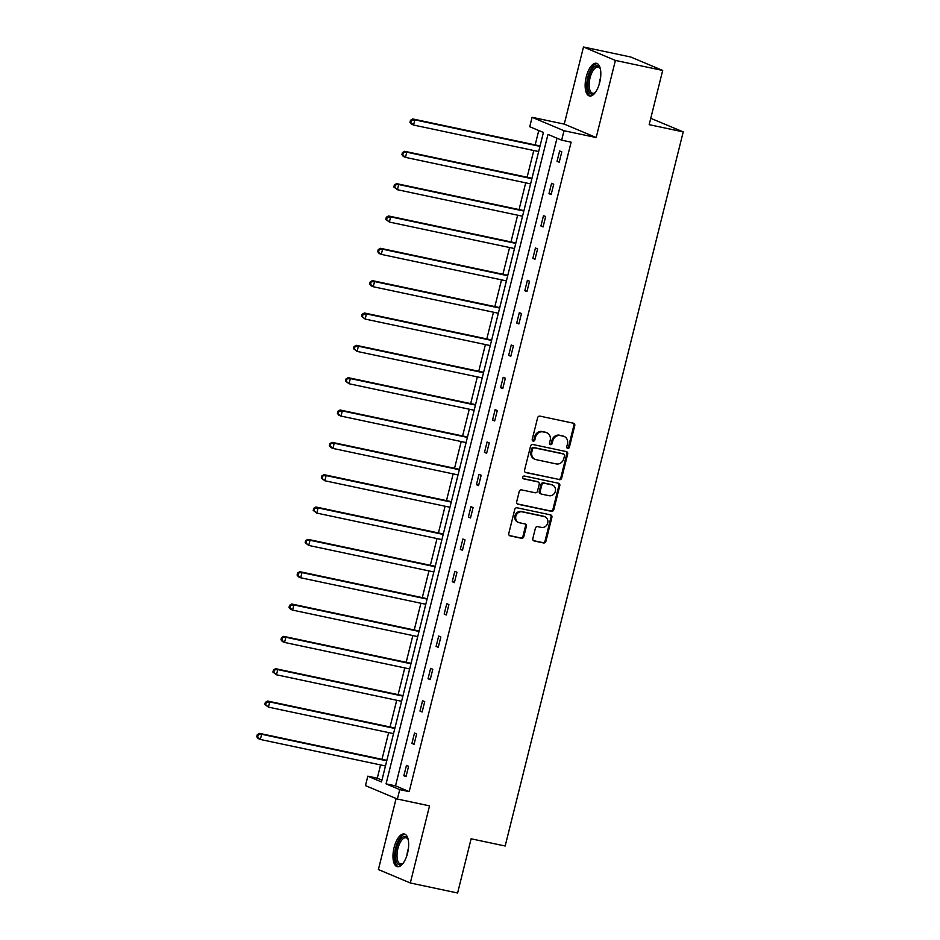 <?xml version="1.0" encoding="UTF-8"?>
<svg xmlns="http://www.w3.org/2000/svg" width="940" height="940" viewBox="0 0 940 940"><rect width="100%" height="100%" fill="white"/><g stroke="black" fill="none" stroke-linecap="round" stroke-linejoin="round"><path stroke-width="1.41" d="M567.713 448.415A1.469 1.328 112.8 0 0 569.37 447.264L574.763 425.644A2.103 1.892 112.8 0 0 573.412 423.212L539.983 416.138A2.103 1.892 112.8 0 0 537.621 417.771L532.228 439.391A1.469 1.328 112.8 0 0 533.18 441.095A1.469 1.328 112.8 0 0 534.837 439.944L535.53 437.147A6.733 6.051 112.8 0 1 543.097 431.895L545.881 432.482A6.733 6.051 112.8 0 1 546.869 432.799A6.733 6.051 112.8 0 1 550.194 440.261L549.501 443.057A1.469 1.328 112.8 0 0 552.097 443.61L552.802 440.801A6.733 6.051 112.8 0 1 560.369 435.561L563.154 436.148A6.733 6.051 112.8 0 1 564.141 436.454A6.733 6.051 112.8 0 1 567.466 443.915L566.773 446.712A1.469 1.328 112.8 0 0 567.713 448.415M567.102 448.075A1.469 1.328 112.8 0 0 568.512 446.899L573.894 425.28A2.103 1.892 112.8 0 0 573.247 423.188M532.569 440.754A1.469 1.328 112.8 0 0 533.967 439.579L534.672 436.783L535.53 437.147M549.83 444.42A1.469 1.328 112.8 0 0 551.24 443.245L551.933 440.449L552.802 440.801M394.095 847.516A16.709 7.191 102 0 1 404.282 834.003A16.709 7.191 102 0 1 407.549 853.179A16.709 7.191 102 0 1 397.35 866.704A16.709 7.191 102 0 1 394.095 847.516M586.255 76.798A16.709 7.191 102 0 1 596.442 63.285A16.709 7.191 102 0 1 599.708 82.462A16.709 7.191 102 0 1 589.521 95.974A16.709 7.191 102 0 1 586.255 76.798M583.481 47L630.775 57.023L662.688 70.453L615.394 60.43L583.481 47L564.259 124.115L532.099 117.3L564.012 130.731L561.662 140.166L547.985 134.408L386.058 783.866L399.735 789.624L397.385 799.047L365.472 785.617L367.822 776.182L381.487 781.939L543.414 132.481L529.749 126.736L532.099 117.3M396.116 798.518L378.397 869.547L410.31 882.977L429.545 805.862L397.385 799.047M662.688 70.453L649.176 124.668L683.227 131.882L505.168 846.012L471.116 838.797L457.604 893L410.31 882.977M532.827 538.549A2.103 1.892 112.8 0 0 534.178 540.97L543.555 542.956A2.103 1.892 112.8 0 0 545.917 541.322L551.909 517.306A2.103 1.892 112.8 0 0 550.558 514.885L517.129 507.8A2.103 1.892 112.8 0 0 514.768 509.445L508.787 533.45A2.103 1.892 112.8 0 0 510.126 535.882L521.453 538.279A2.103 1.892 112.8 0 0 523.827 536.634L526.388 526.365A2.103 1.892 112.8 0 0 525.037 523.933L519.421 522.746A5.628 5.064 112.8 0 1 522.135 511.853L544.131 516.518A5.628 5.064 112.8 0 1 541.417 527.411L537.751 526.623A2.103 1.892 112.8 0 0 535.389 528.268L532.827 538.549M564.259 124.115L596.172 137.546L615.394 60.43M596.172 137.546L564.012 130.731M556.997 138.204L395.517 785.864L409.194 791.621L571.12 142.175L561.662 140.166M409.194 791.621L399.735 789.624M559.335 479.682A2.103 1.892 112.8 0 0 561.697 478.037L567.678 454.032A2.103 1.892 112.8 0 0 566.338 451.599L532.91 444.514A2.103 1.892 112.8 0 0 530.548 446.159L524.555 470.176A2.103 1.892 112.8 0 0 525.907 472.597L558.466 479.318A2.103 1.892 112.8 0 0 560.839 477.673L566.82 453.668A2.103 1.892 112.8 0 0 566.174 451.564M559.793 485.674L553.813 509.68A2.103 1.892 112.8 0 1 551.439 511.325L518.022 504.24A2.103 1.892 112.8 0 1 516.671 501.807L519.232 491.538A2.103 1.892 112.8 0 1 521.594 489.893L535.154 492.772A2.103 1.892 112.8 0 0 537.515 491.127L539.219 484.312A2.103 1.892 112.8 0 0 537.868 481.879L523.756 478.895A1.469 1.328 112.8 0 1 522.84 477.074A1.469 1.328 112.8 0 1 524.461 476.039L558.442 483.242A2.103 1.892 112.8 0 1 559.793 485.674L558.936 485.31L552.943 509.315L553.813 509.68M683.227 131.882L650.75 118.323M538.761 130.531L535.177 144.901M533.779 150.518L527.117 177.237M525.719 182.854L519.045 209.585M517.646 215.189L510.984 241.921M509.586 247.525L502.923 274.257M501.525 279.862L494.863 306.593M493.465 312.209L486.803 338.929M485.404 344.545L478.742 371.265M477.332 376.881L470.67 403.613M469.272 409.217L462.609 435.948M461.211 441.553L454.549 468.285M453.151 473.889L446.488 500.621M445.09 506.237L438.428 532.957M437.018 538.573L430.356 565.293M428.957 570.909L422.295 597.629M420.897 603.245L414.235 629.976M412.836 635.581L406.174 662.312M404.776 667.917L398.113 694.648M396.715 700.265L390.041 726.984M388.643 732.601L381.981 759.32M380.582 764.937L377.281 778.191L381.934 780.153M377.281 778.191L367.822 776.182M395.517 785.864L386.058 783.866M403.859 775.747L406.444 765.383L408.595 766.288L406.01 776.663L403.859 775.747L406.115 776.229M411.92 743.411L414.505 733.047L416.655 733.952L414.07 744.316L411.92 743.411L414.188 743.893M419.98 711.075L422.565 700.711L424.727 701.616L422.142 711.98L419.98 711.075L422.248 711.557M428.041 678.739L430.626 668.375L432.788 669.28L430.203 679.644L428.041 678.739L430.309 679.221M436.113 646.403L438.686 636.039L440.848 636.944L438.263 647.308L436.113 646.403L438.369 646.873M444.173 614.055L446.759 603.692L448.909 604.608L446.324 614.971L444.173 614.055L446.43 614.537M452.234 581.719L454.819 571.356L456.969 572.26L454.384 582.636L452.234 581.719L454.502 582.201M460.295 549.383L462.88 539.019L465.041 539.924L462.457 550.288L460.295 549.383L462.562 549.865M468.355 517.047L470.94 506.684L473.102 507.588L470.517 517.952L468.355 517.047L470.623 517.529M476.416 484.711L479.001 474.348L481.163 475.252L478.578 485.616L476.416 484.711L478.683 485.193M484.488 452.375L487.073 442.012L489.223 442.916L486.638 453.28L484.488 452.375L486.744 452.845M492.548 420.027L495.133 409.664L497.284 410.58L494.699 420.944L492.548 420.027L494.804 420.509M500.609 387.691L503.194 377.328L505.356 378.233L502.771 388.608L500.609 387.691L502.877 388.173M508.669 355.355L511.254 344.992L513.416 345.897L510.831 356.26L508.669 355.355L510.937 355.837M516.73 323.019L519.315 312.656L521.477 313.561L518.892 323.924L516.73 323.019L518.998 323.501M524.802 290.683L527.387 280.32L529.537 281.225L526.952 291.588L524.802 290.683L527.058 291.165M532.863 258.347L535.447 247.984L537.598 248.888L535.013 259.252L532.863 258.347L535.119 258.817M540.923 226L543.508 215.636L545.658 216.553L543.085 226.916L540.923 226L543.191 226.481M548.984 193.663L551.569 183.3L553.731 184.205L551.145 194.58L548.984 193.663L551.251 194.145M557.044 161.328L559.629 150.964L561.791 151.869L559.206 162.232L557.044 161.328L559.312 161.809M564.141 436.454L563.272 436.089A6.733 6.051 112.8 0 0 562.285 435.784L563.154 436.148M551.933 440.449A6.733 6.051 112.8 0 1 559.5 435.197L562.285 435.784M546.869 432.799L546.011 432.435A6.733 6.051 112.8 0 0 545.012 432.118L545.881 432.482M534.672 436.783A6.733 6.051 112.8 0 1 542.227 431.531L545.012 432.118M525.202 472.268L558.466 479.318M564.529 455.712A1.469 1.328 112.8 0 0 563.577 454.02L534.237 447.804A1.469 1.328 112.8 0 0 532.592 448.944L531.852 451.905A6.733 6.051 112.8 0 0 535.177 459.366A6.733 6.051 112.8 0 0 536.164 459.672L556.221 463.913A6.733 6.051 112.8 0 0 563.788 458.661L564.529 455.712M563.13 453.832A1.469 1.328 112.8 0 0 562.719 453.656L563.577 454.02M535.177 459.366L534.32 459.002A6.733 6.051 112.8 0 1 530.994 451.541L531.723 448.591A1.469 1.328 112.8 0 1 533.38 447.44L562.719 453.656M517.317 503.911L550.582 510.961A2.103 1.892 112.8 0 0 552.943 509.315M537.598 481.762A2.103 1.892 112.8 0 0 536.999 481.515L523.181 478.589M549.219 495.744A5.628 5.064 112.8 0 0 551.933 484.864L544.178 483.219A2.103 1.892 112.8 0 0 541.816 484.864L540.112 491.679A2.103 1.892 112.8 0 0 541.464 494.099L549.219 495.744M552.755 485.122L551.898 484.758A5.628 5.064 112.8 0 0 551.063 484.5L551.933 484.864M541.158 494.005L540.288 493.641A2.103 1.892 112.8 0 1 539.255 491.315L540.947 484.5A2.103 1.892 112.8 0 1 543.32 482.855L551.063 484.5M558.936 485.31A2.103 1.892 112.8 0 0 558.289 483.207M544.965 516.777L544.096 516.413A5.628 5.064 112.8 0 0 543.273 516.154L544.131 516.518M518.586 522.487L517.729 522.123A5.628 5.064 112.8 0 1 521.265 511.489L543.273 516.154M509.433 535.553L520.596 537.915A2.103 1.892 112.8 0 0 522.957 536.27L525.519 526.001A2.103 1.892 112.8 0 0 524.873 523.897M533.473 540.641L542.697 542.603A2.103 1.892 112.8 0 0 545.059 540.958L551.04 516.941A2.103 1.892 112.8 0 0 550.394 514.85M540.065 145.935L412.684 118.945L414.846 119.862L413.553 125.044L538.667 151.552M539.96 146.37L414.846 119.862L410.486 120.261L409.969 122.329L410.827 122.694L411.344 120.614M410.827 122.694L413.553 125.044L411.391 124.127L409.969 122.329M410.486 120.261L412.684 118.945M532.005 178.271L404.623 151.293L406.773 152.198L405.481 157.38L530.606 183.888M531.899 178.706L406.773 152.198L402.426 152.597L401.909 154.665L402.767 155.03L403.284 152.962M402.767 155.03L405.481 157.38L403.331 156.475L401.909 154.665M402.426 152.597L404.623 151.293M523.933 210.619L396.562 183.629L398.713 184.534L397.42 189.716L522.534 216.224M523.827 211.042L398.713 184.534L394.353 184.933L393.837 187.001L394.706 187.366L395.223 185.297M394.706 187.366L397.42 189.716L393.837 187.001M394.353 184.933L396.562 183.629M595.337 92.473A14.464 6.228 102 0 1 594.762 93.001A14.464 6.228 102 0 1 594.386 93.295A14.464 6.228 102 0 1 587.712 84.823A14.464 6.228 102 0 1 594.609 66.611A14.464 6.228 102 0 1 600.037 68.126A14.464 6.228 102 0 1 600.343 68.843M600.296 68.702A13.395 5.758 -78 0 0 598.216 67.057A13.395 5.758 -78 0 0 595.537 67.797A13.395 5.758 -78 0 0 589.333 81.85A13.395 5.758 -78 0 0 592.67 93.248A13.395 5.758 -78 0 0 595.231 92.578M597.382 63.638A16.603 7.144 -78 0 0 594.62 64.625A16.603 7.144 -78 0 0 586.995 81.427A16.603 7.144 -78 0 0 590.52 96.021M403.178 863.19A14.464 6.228 102 0 1 402.602 863.719A14.464 6.228 102 0 1 402.226 864.013A14.464 6.228 102 0 1 395.54 855.541A14.464 6.228 102 0 1 402.438 837.329A14.464 6.228 102 0 1 407.866 838.856A14.464 6.228 102 0 1 408.183 839.573M408.125 839.432A13.395 5.758 -78 0 0 406.056 837.775A13.395 5.758 -78 0 0 403.378 838.515A13.395 5.758 -78 0 0 397.173 852.568A13.395 5.758 -78 0 0 400.499 863.966A13.395 5.758 -78 0 0 403.072 863.296M405.211 834.368A16.603 7.144 -78 0 0 402.461 835.355A16.603 7.144 -78 0 0 394.835 852.145A16.603 7.144 -78 0 0 398.349 866.75M515.872 242.955L388.49 215.965L390.652 216.87L389.36 222.052L514.474 248.56M515.766 243.378L390.652 216.87L386.293 217.269L385.776 219.337L386.646 219.702L387.163 217.633M386.646 219.702L389.36 222.052L385.776 219.337M386.293 217.269L388.49 215.965M507.812 275.291L380.43 248.301L382.592 249.206L381.299 254.388L506.413 280.896M507.706 275.714L382.592 249.206L378.233 249.605L377.715 251.685L378.573 252.049L379.09 249.97M378.573 252.049L381.299 254.388L379.137 253.483L377.715 251.685M378.233 249.605L380.43 248.301M499.751 307.627L372.369 280.637L374.531 281.554L373.239 286.735L498.353 313.243M499.645 308.062L374.531 281.554L370.172 281.941L369.655 284.021L370.513 284.385L371.03 282.305M370.513 284.385L373.239 286.735L371.077 285.819L369.655 284.021M370.172 281.941L372.369 280.637M491.69 339.963L364.309 312.973L366.459 313.889L365.166 319.071L490.292 345.579M491.585 340.397L366.459 313.889L362.112 314.289L361.595 316.357L362.452 316.721L362.969 314.642M362.452 316.721L365.166 319.071L361.595 316.357M362.112 314.289L364.309 312.973M483.63 372.299L356.248 345.321L358.399 346.226L357.106 351.407L482.22 377.915M483.513 372.734L358.399 346.226L354.039 346.625L353.522 348.693L354.392 349.057L354.909 346.989M354.392 349.057L357.106 351.407L353.522 348.693M354.039 346.625L356.248 345.321M475.558 404.647L348.188 377.657L350.338 378.562L349.046 383.743L474.16 410.251M475.452 405.07L350.338 378.562L345.979 378.961L345.462 381.029L346.331 381.393L346.848 379.325M346.331 381.393L349.046 383.743L345.462 381.029M345.979 378.961L348.188 377.657M467.497 436.983L340.115 409.993L342.278 410.897L340.985 416.079L466.099 442.587M467.392 437.406L342.278 410.897L337.918 411.297L337.401 413.365L338.259 413.729L338.776 411.661M338.259 413.729L340.985 416.079L338.823 415.174L337.401 413.365M337.918 411.297L340.115 409.993M459.437 469.319L332.055 442.329L334.217 443.234L332.924 448.415L458.038 474.923M459.331 469.741L334.217 443.234L329.858 443.633L329.341 445.713L330.198 446.077L330.715 443.997M330.198 446.077L332.924 448.415L330.762 447.511L329.341 445.713M329.858 443.633L332.055 442.329M451.376 501.655L323.995 474.665L326.145 475.581L324.852 480.763L449.978 507.271M451.271 502.089L326.145 475.581L321.797 475.969L321.28 478.049L322.138 478.413L322.655 476.333M322.138 478.413L324.852 480.763L321.28 478.049M321.797 475.969L323.995 474.665M443.316 533.99L315.934 507.001L318.084 507.917L316.792 513.099L441.918 539.607M443.198 534.425L318.084 507.917L313.737 508.317L313.22 510.385L314.078 510.749L314.595 508.669M314.078 510.749L316.792 513.099L313.22 510.385M313.737 508.317L315.934 507.001M435.244 566.327L307.873 539.348L310.024 540.253L308.731 545.435L433.845 571.943M435.138 566.761L310.024 540.253L305.664 540.653L305.147 542.721L306.017 543.085L306.534 541.017M306.017 543.085L308.731 545.435L305.147 542.721M305.664 540.653L307.873 539.348M427.183 598.674L299.801 571.685L301.963 572.589L300.671 577.771L425.785 604.279M427.077 599.097L301.963 572.589L297.604 572.989L297.087 575.057L297.957 575.421L298.474 573.353M297.957 575.421L300.671 577.771L298.509 576.866L297.087 575.057M297.604 572.989L299.801 571.685M419.123 631.01L291.741 604.02L293.903 604.925L292.61 610.107L417.724 636.615M419.017 631.433L293.903 604.925L289.543 605.325L289.026 607.393L289.884 607.757L290.401 605.689M289.884 607.757L292.61 610.107L290.448 609.202L289.026 607.393M289.543 605.325L291.741 604.02M411.062 663.346L283.68 636.357L285.83 637.261L284.55 642.443L409.664 668.951M410.956 663.769L285.83 637.261L281.483 637.661L280.966 639.741L281.824 640.105L282.341 638.025M281.824 640.105L284.55 642.443L282.388 641.538L280.966 639.741M281.483 637.661L283.68 636.357M403.002 695.682L275.62 668.692L277.77 669.609L276.478 674.791L401.603 701.299M402.896 696.117L277.77 669.609L273.423 669.997L272.906 672.077L273.763 672.441L274.28 670.361M273.763 672.441L276.478 674.791L272.906 672.077M273.423 669.997L275.62 668.692M394.929 728.018L267.559 701.029L269.709 701.945L268.417 707.127L393.531 733.635M394.823 728.453L269.709 701.945L265.35 702.345L264.833 704.413L265.703 704.777L266.22 702.697M265.703 704.777L268.417 707.127L264.833 704.413M265.35 702.345L267.559 701.029M386.869 760.354L259.487 733.376L261.649 734.281L260.357 739.463L385.471 765.971M386.763 760.789L261.649 734.281L257.29 734.681L256.773 736.749L257.642 737.113L258.159 735.045M257.642 737.113L260.357 739.463L258.195 738.558L256.773 736.749M257.29 734.681L259.487 733.376M568.512 446.899L569.37 447.264M533.967 439.579L534.837 439.944M551.24 443.245L552.097 443.61M559.5 435.197L560.369 435.561M542.227 431.531L543.097 431.895M573.894 425.28L574.763 425.644M525.319 472.35L525.907 472.597M566.82 453.668L567.678 454.032M560.839 477.673L561.697 478.037M533.38 447.44L534.237 447.804M531.723 448.591L532.592 448.944M530.994 451.541L531.852 451.905M550.582 510.961L551.439 511.325M517.423 503.993L518.022 504.24M536.999 481.515L537.868 481.879M543.32 482.855L544.178 483.219M540.947 484.5L541.816 484.864M539.255 491.315L540.112 491.679M521.265 511.489L522.135 511.853M525.519 526.001L526.388 526.365M522.957 536.27L523.827 536.634M520.596 537.915L521.453 538.279M509.539 535.624L510.126 535.882M551.04 516.941L551.909 517.306M545.059 540.958L545.917 541.322M542.697 542.603L543.555 542.956M533.579 540.723L534.178 540.97M599.121 84.541A13.395 5.758 102 0 1 600.59 77.632M406.961 855.271A13.395 5.758 102 0 1 408.43 848.35M562.931 453.726L563.8 454.079M537.316 481.609L538.173 481.973"/></g></svg>

